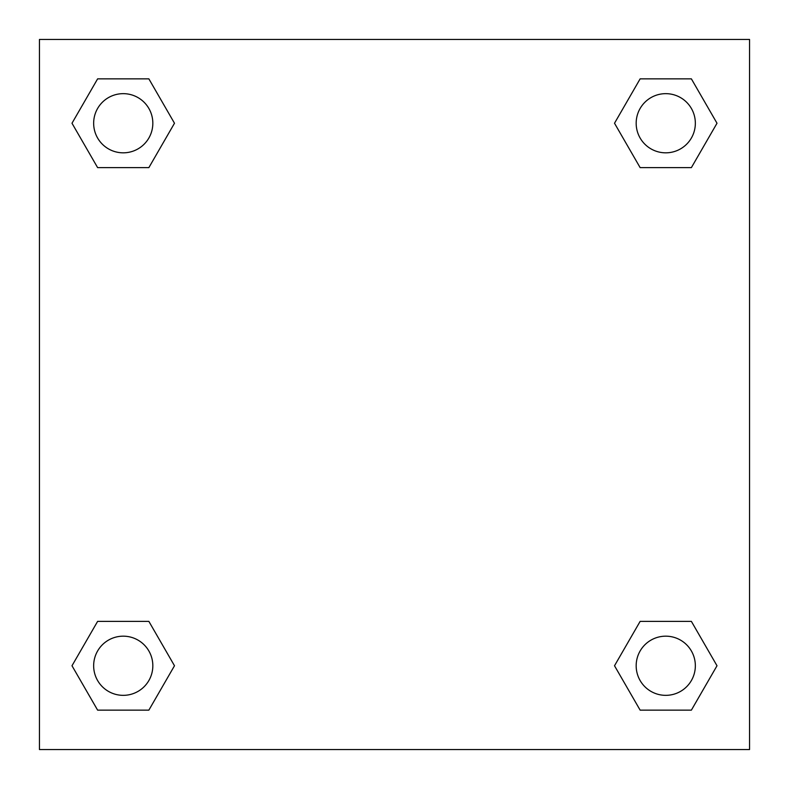 <?xml version="1.0" encoding="UTF-8"?>
<svg xmlns="http://www.w3.org/2000/svg" width="789" height="789" viewBox="0 0 789 789"><rect width="100%" height="100%" fill="white"/><g stroke="black" fill="none" stroke-linecap="round" stroke-linejoin="round"><path stroke-width="1.18" d="M749.55 39.45L39.45 39.45L39.45 749.55L749.55 749.55L749.55 39.45M640.135 621.377L614.513 665.758L640.135 621.377L691.381 621.377L640.135 621.377L691.381 621.377L717.004 665.758L691.381 710.139L640.135 710.139L691.381 710.139L640.135 710.139L614.513 665.758M97.619 621.377L71.996 665.758L97.619 621.377L148.865 621.377L97.619 621.377L148.865 621.377L174.487 665.758L148.865 710.139L97.619 710.139L148.865 710.139L97.619 710.139L71.996 665.758M97.619 78.861L71.996 123.242L97.619 78.861L148.865 78.861L97.619 78.861L148.865 78.861L174.487 123.242L148.865 167.623L97.619 167.623L148.865 167.623L97.619 167.623L71.996 123.242M691.381 167.623L717.004 123.242L691.381 167.623L640.135 167.623L691.381 167.623L640.135 167.623L614.513 123.242L640.135 78.861L614.513 123.242M640.135 78.861L691.381 78.861L640.135 78.861L691.381 78.861L717.004 123.242M695.346 665.758A29.587 29.587 0 0 0 650.964 640.135A29.587 29.587 0 0 0 650.964 691.381A29.587 29.587 0 0 0 695.346 665.758M152.829 665.758A29.587 29.587 0 0 0 108.448 640.135A29.587 29.587 0 0 0 108.448 691.381A29.587 29.587 0 0 0 152.829 665.758M695.346 123.242A29.587 29.587 0 0 0 650.964 97.619A29.587 29.587 0 0 0 650.964 148.865A29.587 29.587 0 0 0 695.346 123.242M152.829 123.242A29.587 29.587 0 0 0 108.448 97.619A29.587 29.587 0 0 0 108.448 148.865A29.587 29.587 0 0 0 152.829 123.242"/></g></svg>
